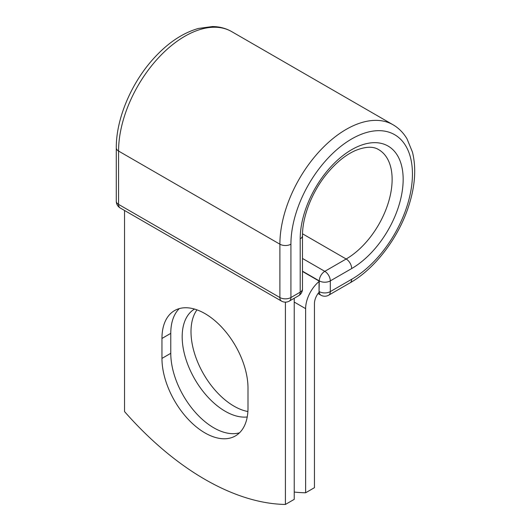 <?xml version="1.0" encoding="UTF-8"?>
<svg xmlns="http://www.w3.org/2000/svg" width="531" height="531" viewBox="0 0 531 531"><rect width="100%" height="100%" fill="white"/><g stroke="black" fill="none" stroke-linecap="round" stroke-linejoin="round"><path stroke-width="0.8" d="M204.973 432.918A60.839 35.126 -120 0 0 235.392 435.931A60.839 35.126 -120 0 0 247.997 408.08L247.997 388.121A60.839 35.126 -120 0 0 221.44 326.897A60.839 35.126 -120 0 0 174.553 310.595A60.839 35.126 -120 0 0 161.955 338.453L161.955 358.405A60.839 35.126 -120 0 0 204.973 432.918M179.292 308.611A60.839 35.126 -120 0 0 170.776 333.355L170.776 353.307A60.839 35.126 -120 0 0 213.801 427.82A60.839 35.126 -120 0 0 239.481 432.825M247.884 411.525A60.839 35.126 60 0 1 234.025 406.169A60.839 35.126 60 0 1 196.662 359.56A60.839 35.126 60 0 1 196.974 309.858M247.227 416.974A60.839 35.126 60 0 1 225.197 411.266A60.839 35.126 60 0 1 185.525 357.901A60.839 35.126 60 0 1 194.505 309.062M294.234 492.051A259.998 150.107 -120 0 0 305.63 492.775L305.63 308.644A24.333 14.052 -60 0 1 319.051 281.51L319.051 291.479L319.277 280.892L302.491 271.202M305.63 492.775L314.452 487.677L314.452 303.546A11.855 6.843 -60 0 1 319.091 292.216A7.799 4.5 -60 0 1 319.051 291.479M319.051 281.51L319.051 281.025L302.491 271.467M285.406 302.146L285.406 504.45L294.234 499.352L294.234 298.256M285.406 504.45A259.998 150.107 60 0 1 124.539 411.578L124.539 210.475M305.63 308.644L294.234 302.066M351.681 279.273L330.309 291.612A7.799 4.5 60 0 1 328.696 295.183L350.068 282.844A7.799 4.5 -120 0 0 351.681 279.273A85.929 49.609 -60 0 0 412.441 174.035A85.929 49.609 -60 0 0 351.681 138.949A85.929 49.609 -60 0 0 290.922 244.194L290.922 297.533L300.207 292.169A7.799 4.5 0 0 0 302.491 288.983L302.491 235.651C302.278 217.006 311.889 192.003 326.658 174.009C335.857 162.818 345.389 155.012 355.252 150.598C365.388 146.496 373.193 146.178 378.669 149.636A65.001 37.528 -60 0 1 388.632 201.72A65.001 37.528 -60 0 1 346.166 259.002L324.793 271.341A7.799 4.5 60 0 1 330.309 280.892L330.309 291.612A7.799 4.5 180 0 1 319.277 291.612A7.799 4.5 120 0 0 320.897 295.183A7.799 7.799 0 0 0 328.696 295.183M302.491 235.651A7.799 4.5 0 0 1 300.207 238.831A72.8 42.029 -60 0 1 351.681 149.676A72.8 42.029 -60 0 1 403.162 179.392A72.8 42.029 -60 0 1 351.681 268.553L330.309 280.892A7.799 4.5 180 0 1 319.277 280.892A7.799 4.5 120 0 1 324.793 271.341L302.491 258.464M351.681 268.553A7.799 4.5 -120 0 0 346.166 259.002L302.517 233.799M116.282 147.87A7.799 4.5 0 0 0 118.566 151.056A93.728 54.116 -60 0 1 159.479 56.731A93.728 54.116 -60 0 1 231.708 31.621C225.901 28.302 219.482 26.616 212.453 26.55L198.348 28.462C182.173 33.134 166.926 43.535 152.603 59.671C130.719 84.23 116.07 119.462 116.282 147.87L116.282 201.209A7.799 4.5 0 0 0 118.566 204.389L279.89 297.533A7.799 4.5 0 0 0 290.922 297.533A7.799 4.5 -120 0 1 289.309 301.104L298.588 295.74A7.799 4.5 -120 0 0 300.207 292.169L300.207 238.831M116.282 201.209A7.799 7.799 0 0 0 120.185 207.96A7.799 4.5 120 0 1 118.566 204.389L118.566 151.056L279.89 244.194A93.728 54.116 -60 0 1 320.804 149.868A93.728 54.116 -60 0 1 393.033 124.758L231.708 31.621M120.185 207.96L281.51 301.104A7.799 4.5 120 0 1 279.89 297.533L279.89 244.194A7.799 4.5 0 0 0 290.922 244.194M170.776 333.355L161.955 338.453M170.776 353.307L161.955 358.405M350.068 282.844C374.767 268.832 397.945 238.552 408.273 207.336C415.096 186.859 416.49 168.44 412.448 152.085L407.051 138.91C403.48 132.85 398.808 128.13 393.033 124.758M318.042 293.537L320.897 295.183M298.588 295.74A7.799 7.799 0 0 0 302.491 288.983M281.51 301.104A7.799 7.799 0 0 0 289.309 301.104"/></g></svg>
